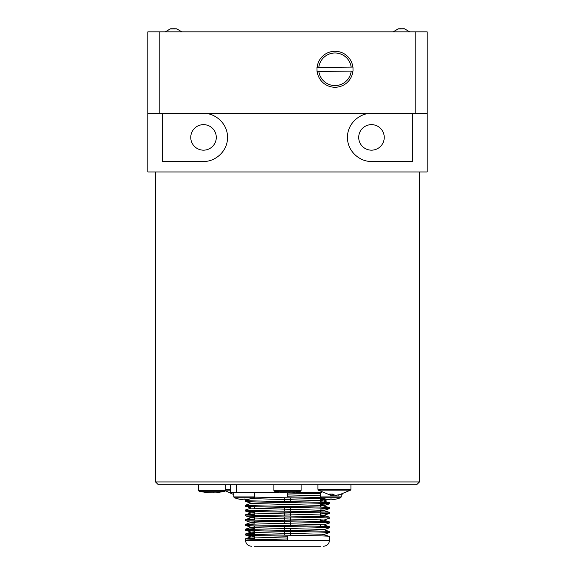 <?xml version="1.0" encoding="UTF-8"?>
<svg xmlns="http://www.w3.org/2000/svg" width="575" height="575" viewBox="0 0 575 575"><rect width="100%" height="100%" fill="white"/><g stroke="black" fill="none" stroke-linecap="round" stroke-linejoin="round"><path stroke-width="0.86" d="M404.469 28.772L409.601 31.833L404.628 28.829L398.022 28.915L401.422 28.757M403.025 28.829L404.024 28.757M398.022 28.915L393.243 31.833L398.374 28.772M176.669 28.786L181.757 31.833L176.827 28.843L170.164 28.915L173.578 28.757M175.202 28.843L176.173 28.757M170.164 28.915L165.399 31.833L170.495 28.786M338.438 495.19L350.542 490.108L318.32 490.108L330.424 495.19L332.278 495.42L329.497 494.018L332.479 494.018L335.254 495.42L342.808 494.018L336.583 495.269M334.427 495.19L332.278 495.269M233.752 494.378L232.839 494.018L233.824 494.069M210.177 492.912L205.325 492.595A51.649 20.377 -90 0 0 205.893 492.617A51.649 20.377 -90 0 0 206.461 492.595L215.711 492.883L225.012 491.28L225.695 490.36L198.44 490.36L198.44 484.826M213.958 492.61L212.067 492.883M285.667 492.919L280.679 492.595A51.649 16.797 -90 0 0 281.146 492.617A51.649 16.797 -90 0 0 281.613 492.595L291.928 492.84L300.445 491.28L301.127 490.36L273.873 490.36L273.873 484.826M289.333 492.617L287.5 492.84M330.977 499.035L328.864 499.639L329.827 499.639L329.827 499.007L332.127 499.007L332.127 499.639L333.09 499.639L330.977 499.035M328.864 499.639L325.601 499.007L328.864 499.639L329.827 499.639L328.864 499.639L329.827 499.639L329.827 499.007M333.09 499.639L336.353 499.007L333.09 499.639M321.576 497.821L320.706 496.908L320.706 492.315M242.873 499.639L242.873 499.007L242.873 499.639L238.647 499.007L241.91 499.639L244.023 499.035L241.91 499.639M245.173 499.007L245.173 499.639L246.122 499.646L244.023 499.035L245.173 499.007L245.173 499.639L245.173 499.007L245.173 499.639L246.136 499.639L245.223 499.682M234.622 497.821L233.752 496.908L233.752 492.315M290.619 535.246L290.619 531.451M290.619 530.452L290.619 528.562M290.619 525.651L290.619 521.856M290.619 520.849L290.619 517.054M290.619 516.055L290.619 512.26M290.619 511.254L290.619 507.459M290.619 501.659L290.619 497.864M284.381 497.749L284.381 501.544M284.381 507.344L284.381 511.139M284.381 512.145L284.381 515.94M284.381 516.947L284.381 520.742M284.381 521.741L284.381 523.631M284.381 526.542L284.381 530.337M284.381 531.336L284.381 535.131M290.476 512.253L290.476 516.048M290.476 528.554L290.476 530.445M284.524 512.145L284.524 514.036L284.524 512.145M284.524 526.542L284.524 528.432L284.524 526.542M254.488 546.25L320.512 546.25M251.462 546.25C247.847 545.898 245.863 543.914 245.511 540.299L245.568 538.753L254.488 538.279M287.5 538.092L251.196 536.942L245.568 535.038L245.511 533.988C242.93 534.793 332.077 535.591 329.489 536.389L321.835 534.24L261.776 532.694L251.196 532.141L254.488 531.76M245.511 534.994C244.936 535.397 265.061 535.792 287.5 536.195L287.5 539.99C265.061 539.587 244.936 539.192 245.511 538.789M254.272 497.109L323.948 498.611M326.844 499.28L320.512 499.517M251.232 498.561L322.453 500.688L329.489 502.802C332.084 502.004 242.909 501.199 245.511 500.401L245.575 501.443L252.037 503.477L321.835 505.447L329.489 507.596C332.084 506.798 242.923 506 245.511 505.202L245.583 506.244L251.203 508.056L245.626 509.939M245.511 500.401L249.722 498.956M320.915 497.504L287.5 496.8L287.5 493.005L320.706 493.702M254.488 526.966L251.196 527.34L259.059 527.807L320.275 529.352L323.797 529.647L329.482 531.595C332.084 530.79 242.909 529.992 245.518 529.194L245.511 530.193C242.916 530.998 332.084 531.796 329.489 532.594L323.804 534.542M245.511 533.988L254.488 533.485M245.511 530.193L251.196 532.141M245.511 529.194L254.488 528.684M251.196 527.34L245.575 525.442L245.511 524.393C242.909 525.191 332.084 525.996 329.489 526.793L323.804 524.853L321.109 524.594L260.374 523.056L251.203 522.546L254.488 522.165M245.518 525.399C242.909 526.197 332.077 526.995 329.482 527.8L323.797 529.747M245.511 524.393L254.488 523.883M251.203 522.546L245.575 520.641L245.511 519.599C242.923 520.397 332.077 521.194 329.489 521.992L323.366 519.965L254.725 518.039L251.196 517.744L254.488 517.371M245.518 520.598C242.909 521.396 332.084 522.201 329.489 522.998L323.804 524.853M245.511 519.599L254.488 519.088M245.511 515.789L245.511 514.798C242.894 515.595 332.106 516.393 329.475 517.198L323.79 515.25M320.512 520.425L323.804 520.145L329.489 518.197C332.077 517.399 242.923 516.602 245.511 515.804L251.196 517.744M245.511 514.798L254.488 514.287M245.568 509.96L245.511 511.003L245.511 509.996C242.938 510.801 332.07 511.599 329.489 512.397L322.963 510.327L251.203 508.149M329.489 512.397L329.489 513.403C332.077 512.598 242.93 511.8 245.511 511.003L251.182 512.943M329.489 513.403L320.512 513.913M245.511 506.201C242.938 507.006 332.07 507.804 329.489 508.602L320.512 509.112M245.511 505.202L251.196 503.254M245.511 501.407C242.93 502.205 332.055 503.003 329.489 503.801L320.512 504.311M155.537 481.951L158.42 484.826L416.58 484.826L419.463 481.951L155.537 481.951L155.537 171.954M351.217 71.127A16.316 16.316 0 0 1 318.838 71.429M318.802 67.404A16.316 16.316 0 0 1 351.174 67.095M384.244 137.403A12.765 12.765 0 0 0 365.096 126.349A12.765 12.765 0 0 0 365.096 148.458A12.765 12.765 0 0 0 384.244 137.403M216.286 137.403A12.765 12.765 0 0 0 197.139 126.349A12.765 12.765 0 0 0 197.139 148.458A12.765 12.765 0 0 0 216.286 137.403M317.141 71.451A17.997 17.997 0 0 0 352.906 71.113M352.87 67.081A17.997 17.997 0 0 0 317.105 67.419M246.136 499.639L249.399 499.007L245.173 499.639M332.127 499.007L332.127 499.639M171.314 28.75L172.665 28.915M174.117 28.75L175.123 28.786M175.993 28.915L176.906 28.915L175.993 28.915M175.849 28.75L174.491 28.915M173.039 28.75L171.81 28.815M171.17 28.915L170.257 28.915M402.946 28.772L403.607 28.75M404.699 28.915L403.952 28.915M403.197 28.8L402.076 28.75M400.674 28.915L399.23 28.75M398.144 28.915L398.885 28.915L398.144 28.915M399.898 28.772L400.761 28.75M147.861 171.954L427.139 171.954L427.139 31.833L147.861 31.833L147.861 171.954M203.521 113.412C214.36 112.779 227.714 122.942 227.52 137.403C227.714 151.872 214.36 162.035 203.521 161.395L162.33 161.395L162.33 113.412M412.67 113.412L412.67 161.395L371.479 161.395C360.64 162.035 347.286 151.872 347.48 137.403C347.286 122.942 360.64 112.779 371.479 113.412M147.861 113.412L427.139 113.412M427.139 31.833L427.139 171.954M317.033 71.451L353.021 71.113L352.985 67.081L316.99 67.419L317.033 71.451M230.489 492.315L230.489 484.826L230.489 492.315L278.832 492.315M296.168 492.315L321.878 492.315M251.196 536.942L254.488 536.561M320.512 515.631L323.804 515.258L320.282 514.956L251.203 512.95M245.575 514.754L251.203 512.85L254.488 512.569M320.512 510.83L323.804 510.449M320.512 506.036L323.818 505.655M320.512 501.235L323.804 500.954L328.059 499.51M252.008 498.331L254.488 498.173M320.706 495.787L287.5 494.902M332.278 494.026L332.278 495.42M333.608 494.802L333.608 495.42M350.542 490.108L350.937 489.332L317.925 489.332L317.925 484.826M225.695 490.108L230.489 490.108M230.489 489.332L225.695 489.332M208.416 492.89L199.115 491.28L225.012 491.28M283.072 492.84L274.555 491.28L300.445 491.28M325.601 499.035L321.36 497.821L340.594 497.821L336.353 499.035M340.594 497.821L341.248 496.908L320.706 496.908M329.489 536.389L329.489 540.299L245.511 540.299M254.294 496.908L233.752 496.908L234.406 497.821L253.64 497.821L249.399 499.035L253.64 497.821L254.294 496.908L254.294 492.315M159.857 113.412L159.857 31.833M415.143 31.833L415.143 113.412M236.44 484.826L236.44 492.315M318.32 490.108L317.925 489.332M350.937 489.332L350.937 484.826M225.551 490.863L233.752 494.565M199.115 491.28L198.44 490.36M225.695 490.36L225.695 484.826M274.555 491.28L273.873 490.36M301.127 490.36L301.127 484.826M341.248 496.908L341.248 494.565L341.248 496.908M234.406 497.821L238.647 499.035L234.406 497.821M320.512 526.283L320.512 524.565M320.512 521.489L320.512 519.764M320.512 516.688L320.512 512.893M320.512 511.887L320.512 510.169M320.512 507.092L320.512 503.298M320.512 502.291L320.512 498.496M320.512 497.49L320.512 493.695M254.488 539.3L254.488 535.505M254.488 534.498L254.488 530.703M254.488 529.704L254.488 525.909M254.488 522.826L254.488 521.108M254.488 520.102L254.488 516.307M254.488 513.231L254.488 511.513M254.488 508.429L254.488 506.712M254.488 498.834L254.488 497.116M284.524 516.947L284.524 520.742M290.476 507.459L290.476 509.364M290.476 518.959L290.476 520.849M329.489 540.299C329.137 543.914 327.153 545.898 323.538 546.25M329.489 531.595L329.489 532.594M329.489 526.793L329.489 527.8M329.489 521.992L329.489 522.998M329.489 507.596L329.489 508.602M329.489 502.802L329.489 503.801M419.463 481.951L419.463 171.954M251.196 536.849L245.575 538.746M251.196 532.048L245.575 533.952M251.196 527.246L245.575 529.151M251.203 522.452L245.575 524.357M251.196 517.651L245.568 519.556M323.804 515.344L329.425 513.439M323.804 510.543L329.425 508.645M323.818 505.748L329.432 503.851"/></g></svg>
